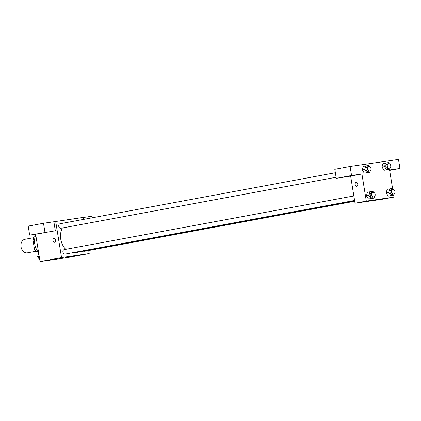<?xml version="1.0" encoding="UTF-8"?>
<svg xmlns="http://www.w3.org/2000/svg" width="421" height="421" viewBox="0 0 421 421"><rect width="100%" height="100%" fill="white"/><g stroke="black" fill="none" stroke-linecap="round" stroke-linejoin="round"><path stroke-width="0.63" d="M33.854 237.66L24.95 239.312A6.868 5.236 79.5 0 0 21.05 247.022A6.868 5.236 79.5 0 0 27.449 252.821L36.359 251.169M37.758 251.379L36.859 251.511A8.867 6.762 79.5 0 1 34.464 249.211L32.922 239.696A8.867 6.762 79.5 0 1 34.48 236.823L35.164 236.697M37.737 251.348L36.859 251.511M34.633 239.381L32.922 239.696M36.264 248.874L34.464 249.211M35.764 235.029A13.74 10.478 79.5 0 0 38.579 252.4M88.705 250.521L89.199 253.568L67.713 257.547L40.063 261.567L35.643 234.276M54.567 242.291A2.005 1.295 81.7 0 1 54.535 242.301A2.005 1.295 81.7 0 1 52.967 240.502A2.005 1.295 81.7 0 1 53.962 238.333A2.005 1.295 81.7 0 1 55.525 240.107A2.005 1.295 81.7 0 1 54.567 242.291M55.335 230.803L29.67 235.144L55.335 230.803L53.867 221.767L83.342 217.41L83.663 219.383M89.199 253.568L61.545 257.584L40.063 261.567M61.545 257.584L55.688 221.43M53.962 238.333A2.005 1.295 -98.3 0 0 52.967 240.502A2.005 1.295 -98.3 0 0 54.535 242.296M35.585 234.255L44.873 232.666L35.585 234.255M44.963 232.313L43.5 223.272L53.867 221.767M29.67 235.144L28.207 226.109L43.5 223.272M65.529 257.399L74.849 255.805L65.529 257.399M92.146 217.81L91.894 216.241L83.353 217.483M83.947 251.105A2.289 1.747 79.5 0 0 84.842 251.237L354.714 201.238M335.358 172.747L60.045 223.756A2.289 1.747 79.5 0 0 58.735 226.261A2.289 1.747 79.5 0 0 60.882 228.261L336.09 177.267M353.856 195.949L64.234 249.611A2.289 1.747 79.5 0 0 62.924 252.111A2.289 1.747 79.5 0 0 65.071 254.11L354.587 200.47M62.387 227.982A15.477 11.804 79.5 0 0 60.761 239.196A15.477 11.804 79.5 0 0 65.755 249.327M72.291 252.774A15.477 11.804 79.5 0 0 75.264 252.716L354.666 200.949M393.672 195.239L393.972 197.096L382.684 199.191L355.029 203.206L350.64 176.089L336.263 178.341L351.556 175.504L361.928 173.999L350.64 176.089M336.263 178.341L334.8 169.3L350.093 166.469L398.487 159.433L399.95 168.474L389.578 169.979L392.572 188.455M348.73 176.236L358.024 174.647L348.73 176.236M389.593 170.058L396.045 169.121L389.625 170.273M389.646 170.384L399.95 168.474M351.556 175.504L350.093 166.469M370.206 170.815L369.833 172.242L364.291 173.147L362.244 169.979L363.191 166.369L368.733 165.458L369.454 166.579M374.395 196.665L374.022 198.091L368.475 198.996L366.428 195.828L367.38 192.218L372.922 191.313L373.643 192.429M394.167 193.792L393.793 195.218L388.251 196.123L386.199 192.955M389.978 167.942L389.604 169.368L384.063 170.273L382.015 167.105L382.963 163.495L388.504 162.585L389.225 163.706M393.972 197.096L366.317 201.117L361.928 173.999M370.712 200.68L380.716 199.133L370.712 200.68M366.317 201.117L355.029 203.206M356.792 186.298A2.005 1.295 81.7 0 1 356.761 186.303A2.005 1.295 81.7 0 1 355.192 184.509A2.005 1.295 81.7 0 1 356.187 182.335A2.005 1.295 81.7 0 1 357.75 184.109A2.005 1.295 81.7 0 1 356.792 186.298M356.187 182.335A2.005 1.295 -98.3 0 0 355.192 184.503A2.005 1.295 -98.3 0 0 356.761 186.303M393.793 195.218L390.799 195.654L388.751 192.481L389.699 188.876L392.693 188.44L393.414 189.555M392.788 189.524L391.33 189.792A2.289 1.747 79.5 0 0 390.03 192.365A2.289 1.747 79.5 0 0 392.162 194.297L393.619 194.028A2.289 1.747 79.5 0 0 394.93 191.523A2.289 1.747 79.5 0 0 392.788 189.524A2.289 1.747 79.5 0 0 391.488 192.092A2.289 1.747 79.5 0 0 393.619 194.028M388.751 192.481L386.204 192.955L387.152 189.345L389.699 188.876M391.241 195.691L388.251 196.123L386.204 192.955M390.799 195.654L388.251 196.123M374.022 198.091L371.027 198.528L368.98 195.355L369.927 191.744M373.011 192.397L371.559 192.665A2.289 1.747 79.5 0 0 370.259 195.239A2.289 1.747 79.5 0 0 372.39 197.17L373.848 196.902A2.289 1.747 79.5 0 0 375.158 194.397A2.289 1.747 79.5 0 0 373.011 192.397A2.289 1.747 79.5 0 0 371.711 194.965A2.289 1.747 79.5 0 0 373.848 196.902M368.98 195.355L366.433 195.828L368.475 198.996L371.469 198.565M371.027 198.528L368.475 198.996M389.604 169.368L386.61 169.8L384.568 166.632L385.515 163.022M388.599 163.674L387.141 163.943A2.289 1.747 79.5 0 0 385.841 166.511A2.289 1.747 79.5 0 0 387.978 168.447L389.43 168.174A2.289 1.747 79.5 0 0 390.746 165.674A2.289 1.747 79.5 0 0 388.599 163.674A2.289 1.747 79.5 0 0 387.299 166.242A2.289 1.747 79.5 0 0 389.43 168.174M384.568 166.632L382.015 167.1L384.063 170.273L387.057 169.837M386.61 169.8L384.063 170.273M369.833 172.242L366.838 172.673L364.791 169.5L365.744 165.895M368.828 166.548L367.37 166.816A2.289 1.747 79.5 0 0 366.07 169.384A2.289 1.747 79.5 0 0 368.207 171.321L369.659 171.047A2.289 1.747 79.5 0 0 370.969 168.547A2.289 1.747 79.5 0 0 368.828 166.548A2.289 1.747 79.5 0 0 367.528 169.116A2.289 1.747 79.5 0 0 369.659 171.047M364.791 169.5L362.244 169.973L364.291 173.147L367.286 172.71M366.838 172.673L364.291 173.147M39.795 259.904L37.627 256.747L38.695 253.116M39.232 256.452L37.627 256.747"/></g></svg>

